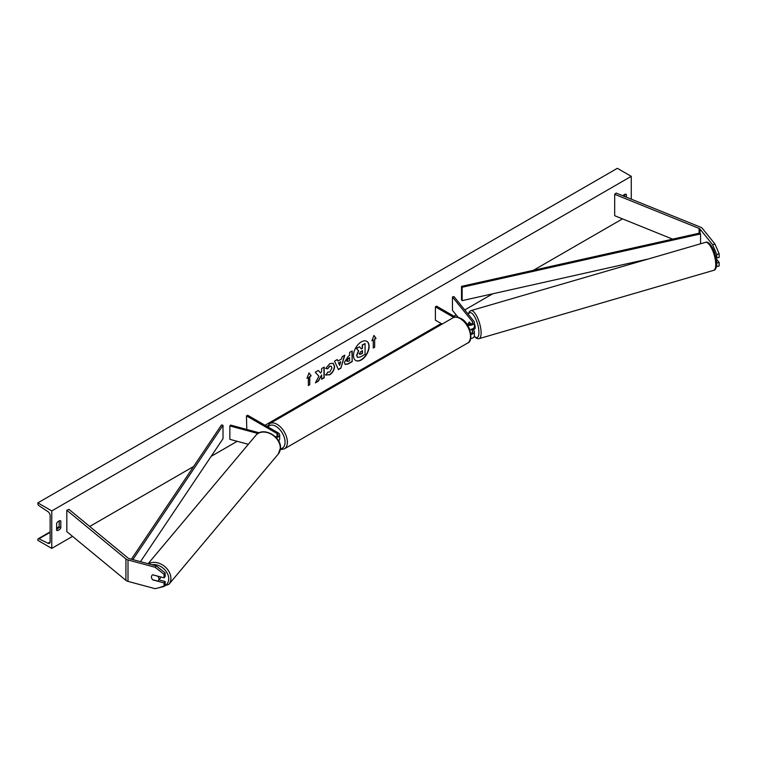 <?xml version="1.0" encoding="UTF-8"?>
<svg xmlns="http://www.w3.org/2000/svg" width="757" height="757" viewBox="0 0 757 757"><rect width="100%" height="100%" fill="white"/><g stroke="black" fill="none" stroke-linecap="round" stroke-linejoin="round"><path stroke-width="1.14" d="M714.996 244.066L719.15 253.841L716.775 254.484L712.621 244.7L714.996 244.066L702.326 228.377A5.242 3.028 0 0 0 701.285 227.516A5.242 3.028 0 0 0 700.585 227.185L616.189 193.063L614.684 194.303L614.684 215.717L672.642 239.146M712.621 244.7L699.951 229.021A2.621 1.514 0 0 0 699.43 228.595A2.621 1.514 0 0 0 699.08 228.425L614.684 194.303M719.15 253.841L719.15 257.371L716.775 258.014L716.775 254.484M716.434 266.587L719.15 265.981L719.15 262.461L716.236 258.847M716.68 262.991L716.775 266.625M715.829 256.841L716.775 258.014M716.775 263.095L719.15 262.461M152.838 579.767L152.744 579.881A4.097 3.028 38.9 0 1 151.447 576.985A4.097 3.028 38.9 0 1 151.968 575.415A4.097 3.028 38.9 0 1 152.744 574.8L164.07 577.846L164.07 574.317L165.177 572.945L165.177 576.474L164.07 577.846M165.177 572.945L156.264 565.905L155.157 567.277L127.999 559.972A5.242 3.028 180 0 1 126.504 559.366A5.242 3.028 180 0 1 125.917 558.959L66.824 510.237L66.824 531.651L125.917 580.373A5.242 3.028 180 0 0 126.504 580.78A5.242 3.028 180 0 0 127.999 581.385L155.157 588.691L164.07 586.457L164.07 582.928L152.744 579.881M156.264 565.905L129.106 558.6A2.621 1.514 180 0 1 128.359 558.297A2.621 1.514 180 0 1 128.065 558.089L68.972 509.366L66.824 510.237M164.07 586.457L165.177 585.085L165.177 581.556L158.923 579.871M165.177 581.556L164.07 582.928M155.157 567.277L164.07 574.317M275.359 436.751A3.274 1.893 180 0 0 278.027 434.897A3.274 1.893 180 0 0 277.071 433.553L246.47 415.886L247.624 415.224L278.226 432.881A4.921 2.839 180 0 1 279.664 434.897A4.921 2.839 180 0 1 276.191 437.603M279.664 434.897L279.664 439.041A4.921 2.839 180 0 1 278.557 440.839M259.206 432.796L230.544 425.084L229.854 425.936L229.854 439.325L248.343 444.302M257.929 433.496L229.854 425.936M246.47 415.886L246.782 429.446M471.062 324.128L469.359 322.018A4.097 1.41 -105.1 0 0 469.283 322.056L469.217 322.075A4.097 1.353 -106.2 0 0 468.744 323.807A4.097 1.41 -105.1 0 0 468.763 324.327A4.097 1.353 -106.2 0 1 468.744 323.807M469.747 329.456A4.921 2.839 0 0 0 474.374 326.627L474.374 322.473A4.921 2.839 0 0 0 473.92 321.28L453.954 296.555L452.468 296.962L452.468 310.342L458.089 317.306M467.571 325.094A4.921 2.839 0 0 0 474.374 322.473M466.35 323.362L467.145 323.816A3.274 1.893 0 0 0 470.712 324.223A3.274 1.893 0 0 0 472.737 322.473A3.274 1.893 0 0 0 472.434 321.678L452.468 296.962M470.655 338.616A4.921 2.839 0 0 0 474.374 335.862L474.374 331.708A4.921 2.839 180 0 1 470.92 334.424M455.468 317.079L436.543 306.15L435.389 306.822L435.389 320.202L442.126 324.091M474.374 331.708A4.921 2.839 180 0 0 473.92 330.516L473.059 329.446M471.128 329.295L472.434 330.913A3.274 1.893 180 0 1 472.737 331.708A3.274 1.893 180 0 1 470.797 333.44M435.389 306.822L453.793 317.448M473.276 329.38A4.097 1.353 -106.2 0 0 473.409 329.371L474.592 329.021A4.097 1.353 -106.2 0 0 475.178 327.232A4.097 1.353 -106.2 0 0 474.374 323.618M473.409 329.371A4.097 1.353 -106.2 0 0 473.532 329.314L471.743 329.825A4.097 1.353 -106.2 0 0 472.16 329.002M471.743 329.825L471.289 329.257M469.217 322.075L470.911 324.176M716.198 258.657A4.097 1.353 -106.2 0 0 716.605 257.806M361.307 359.954A11.052 6.387 120 0 0 368.527 350.217A11.052 6.387 120 0 0 366.833 341.35A11.052 6.387 120 0 0 361.307 341.899A11.052 6.387 120 0 0 354.077 351.645A11.052 6.387 120 0 0 355.781 360.502A11.052 6.387 120 0 0 361.307 359.954M355.658 360.436A11.052 6.387 120 0 0 361.07 359.821A11.052 6.387 120 0 0 368.262 350.188A11.052 6.387 120 0 0 366.719 341.284M56.624 523.352A4.097 2.366 -60 0 1 58.715 521.128A4.097 2.366 -60 0 1 60.759 520.92A4.097 2.366 -60 0 1 60.797 520.948L60.797 527.903A4.097 2.366 -60 0 1 56.661 530.335A4.097 2.366 -60 0 1 56.624 530.316L56.624 523.352M626.389 197.189L626.389 194.407A4.097 2.366 120 0 0 626.351 194.379A4.097 2.366 120 0 0 624.307 194.587A4.097 2.366 120 0 0 622.926 195.789M327.696 372.018L329.721 372.103L331.935 367.997L331.216 366.227L329.721 366.388L327.63 368.896L325.699 368.422L329.806 363.634L333.212 363.265L334.585 366.435C334.357 369.984 332.73 372.785 329.702 374.829L325.765 374.866L327.885 372.17M326.295 375.283L325.765 374.866M344.35 362.395L348.334 356.206L349.602 355.478L349.602 352.412L352.175 350.936L352.175 361.638L348.201 363.937L345.201 364.467L344.35 362.395M318.905 376.238L315.395 382.872L318.442 381.112L321.63 374.923L321.63 379.266L324.204 377.79L324.204 367.079L321.63 368.564L321.63 371.337L320.694 373.087L318.366 370.457L315.272 372.236L318.905 376.238M51.76 510.909L51.76 548.38L37.85 540.347L37.85 539.514A1.637 0.946 60 0 1 38.191 538.766A1.637 0.946 60 0 1 38.919 538.804L47.994 543.252A3.274 1.893 -120 0 0 49.46 543.318A3.274 1.893 -120 0 0 50.132 541.823L50.132 515.593A3.274 1.893 -120 0 0 47.994 511.685L38.919 505.667A1.637 0.946 60 0 1 37.85 503.708L37.85 502.875L51.76 510.909L631.262 176.334L631.262 199.157M51.76 548.38L72.549 536.372M89.714 526.465L193.631 466.473M211.156 456.348L237.215 441.303M265.016 425.254L441.18 323.551M453.935 316.189L456.149 314.903M464.76 309.935L492.722 293.792M533.43 270.287L622.491 218.868M374.658 339.202L376.049 338.398L373.958 335.436L371.876 340.811L373.267 340.007L373.267 348.04L374.658 347.236L374.658 339.202L374.658 347.236M306.973 378.282L309.055 372.908L311.146 375.869L309.755 376.674L309.755 384.707L308.364 385.512L308.364 377.478L306.973 378.282M337.915 361.061L341.511 358.988L342.164 356.717L344.813 355.184L340.887 368.167L338.426 369.586L334.509 361.136L337.243 359.556L337.915 361.061L337.111 359.632M624.771 196.536L624.771 194.36M59.178 520.901L59.178 526.967A4.097 2.366 -60 0 1 56.624 529.417M37.85 502.875L617.352 168.309L631.262 176.334M59.178 526.967L60.797 527.903M357.427 357.304L356.821 355.374L358.733 350.974L356.509 348.513L359.49 346.801L361.354 348.968L362.489 348.315L362.489 345.069L365.063 343.583L365.063 354.314L360.673 356.85L357.597 357.399M357.408 357.295L356.585 355.241L358.496 350.841L356.509 348.513M361.203 348.788L362.253 348.182L362.253 344.937L365.063 343.583M356.282 348.381L359.49 346.801M374.422 347.103L373.267 347.766M372.009 340.47L373.267 340.007M374.422 339.07L375.813 338.265L373.911 335.559M309.007 373.031L311.146 375.869M310.909 375.737L309.755 376.674M309.518 376.541L309.755 384.707M308.364 385.247L309.518 384.575M307.105 377.942L308.364 377.478M320.694 373.087L318.29 370.495M321.63 379.002L323.968 377.658L323.968 367.211M315.603 382.484L318.205 380.979L321.63 374.923M349.602 357.796L348.154 358.373L346.687 360.606L348.4 361.326L349.602 360.625L349.602 357.796L348.381 358.506L346.914 360.748L347.122 361.477M346.687 360.644L346.99 361.42M351.939 351.068L352.175 361.638M351.939 361.505L347.965 363.795L345.088 364.391M333.089 363.199L334.357 366.303C334.13 369.851 332.503 372.652 329.465 374.696L325.529 374.734M331.102 366.17L329.494 366.256L327.63 368.896M327.403 368.763L325.728 368.356M340.716 361.742L338.653 362.934L339.675 365.366L340.716 361.742L338.653 362.934M338.417 362.802L339.675 365.366M344.482 355.374L340.887 368.167M340.659 368.025L338.332 369.369M359.405 353.727L360.805 354.2L362.489 353.226L362.489 350.652L360.786 351.627L359.405 353.699L359.689 354.427M359.178 353.595L360.569 354.058L362.253 353.093L362.253 350.784M152.583 579.701L157.74 581.083A4.097 3.085 -140 0 0 158.327 580.581L160.134 578.433A4.097 3.085 -140 0 0 160.702 576.938M158.327 580.581A4.097 3.085 -140 0 0 158.904 578.944A4.097 3.085 -140 0 0 157.797 576.2L152.696 574.818M152.025 575.358A4.097 3.085 -140 0 0 151.476 576.948M461.524 286.373L461.524 299.753L462.12 300.643L462.12 287.253L461.524 286.373L699.951 233.033L700.547 233.922L700.547 243.782M648.333 258.979L462.12 300.643M700.547 233.922L462.12 287.253M131.387 559.215L221.489 424.961L223.012 425.302L223.012 438.682L140.48 561.656M132.872 559.612L223.012 425.302M699.951 229.021L699.951 233.033M699.08 228.425L699.08 233.232M127.999 559.972L127.999 581.385M125.917 558.959L125.917 580.373M277.071 433.553L277.071 436.231M472.434 321.678L472.434 323.277M472.434 330.913L472.434 332.512M452.894 317.874C454.522 316.558 457.228 316.776 461.013 318.517C470.807 323.239 473.854 341.511 467.485 343.139A14.591 8.422 -120 0 0 469.719 331.452A14.591 8.422 -120 0 0 460.19 318.593A14.591 8.422 -120 0 0 452.894 317.874L269.776 423.598A14.591 8.422 60 0 1 277.071 424.317A14.591 8.422 60 0 1 286.6 437.177A14.591 8.422 60 0 1 284.358 448.863L280.298 449.639M280.431 448.702A12.945 7.475 -120 0 0 284.764 439.315A12.945 7.475 -120 0 0 275.908 426.323A12.945 7.475 -120 0 0 268.016 426.986M715.744 263.975A14.591 4.826 -106.2 0 0 711.968 249.034A14.591 4.826 -106.2 0 0 705.496 242.344C709.99 240.13 716.557 253.595 716.69 263.076C716.576 267.713 715.564 270.135 713.652 270.353A14.591 4.826 -106.2 0 0 715.744 263.975M474.327 336.259A12.945 4.287 -106.2 0 0 478.926 331.859A12.945 4.287 -106.2 0 0 474.384 316.36A12.945 4.287 -106.2 0 0 468.394 314.439M705.496 242.344L470.854 310.644A14.591 4.826 73.8 0 1 477.336 317.334A14.591 4.826 73.8 0 1 481.102 332.285A14.591 4.826 73.8 0 1 479.011 338.663L713.652 270.353M47.994 543.252L50.132 542.021M38.919 538.804L50.132 532.322M56.624 528.575L59.055 527.175M152.006 564.76A12.945 9.765 40 0 1 168.726 578.963A12.945 9.765 40 0 1 164.373 586.088M159.14 587.697L168.858 584.357A14.591 10.995 -140 0 0 170.902 578.537A14.591 10.995 -140 0 0 162.963 565.214A14.591 10.995 -140 0 0 148.561 563.833M280.317 448.21A14.591 10.995 40 0 1 278.273 454.03L280.478 447.822C281.263 436.202 262.726 426.286 255.923 435.266A14.591 10.995 40 0 1 270.855 433.988A14.591 10.995 40 0 1 280.317 448.21M467.485 343.139L284.358 448.863M267.174 426.503L269.776 423.598M470.854 310.644L469.331 311.638L468.148 314.127M474.242 336.524L477.175 338.644L479.011 338.663M38.191 538.766L50.132 531.868M56.624 528.121L59.178 526.645M168.858 584.357L278.273 454.03M148.098 563.71L255.923 435.266"/></g></svg>
